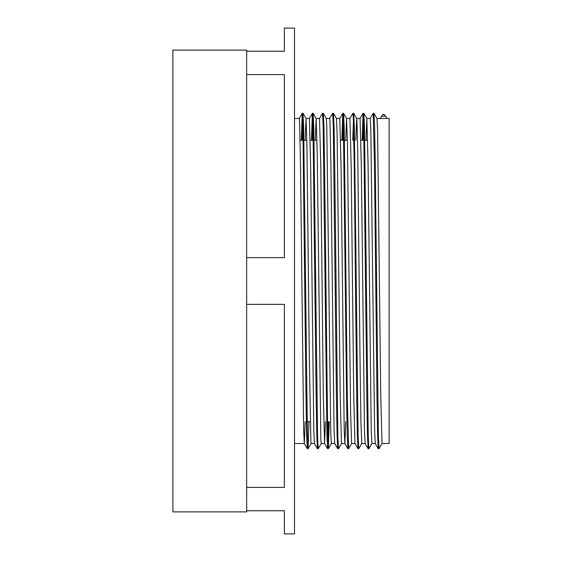 <?xml version="1.0" encoding="UTF-8"?>
<svg xmlns="http://www.w3.org/2000/svg" width="562" height="562" viewBox="0 0 562 562"><rect width="100%" height="100%" fill="white"/><g stroke="black" fill="none" stroke-linecap="round" stroke-linejoin="round"><path stroke-width="0.84" d="M383.129 114.732C383.172 114.072 382.673 114.578 381.64 116.25A330.056 106.38 -0 0 0 380.867 117.521A330.056 106.38 -0 0 0 380.334 118.456L387.092 118.456A341.851 110.18 0 0 0 385.665 116.25C384.534 114.585 383.937 114.079 383.874 114.746M382.055 443.509L379.02 448.68L378.388 436.049L375.233 163.809L374.608 126.949L373.976 113.334L373.575 117.746M371.918 443.53L368.883 448.694L368.251 436.063L364.471 127.019L363.811 113.327L362.883 140.275M361.78 443.53L358.746 448.701L358.113 436.056L354.334 127.082L353.674 113.32L352.746 140.275M348.637 448.659L347.351 400.074L344.197 127.047L343.544 113.299L342.616 140.275M341.506 443.509L338.472 448.673L337.839 436.049L334.692 163.816L334.06 126.949L333.428 113.327L333.034 117.753M329.262 421.725L328.363 448.666L327.709 436.063L324.555 163.844L323.923 126.984L323.298 113.348L322.897 117.732M321.232 443.537L318.197 448.701L317.572 436.063L313.793 127.068L313.132 113.32L312.205 140.275M308.995 421.725L308.088 448.666L307.435 436.049L303.656 127.075L302.995 113.306L302.068 140.275M378.647 444.268L378.247 448.652L377.615 435.009L376.99 398.149L374.468 161.954L373.175 113.334M368.51 444.247L368.11 448.673L367.485 435.051L366.853 398.184L363.698 125.951L363.045 113.348L362.146 140.275M358.373 444.247L357.973 448.68L357.348 434.96L356.715 398.058L354.193 161.926L353.252 116.489L352.936 113.32L349.901 118.484L351.194 166.064L353.716 394.924L354.966 443.53L357.98 448.68L358.725 448.687M348.236 444.261L347.836 448.659L347.211 434.918L346.578 398.015L343.424 125.944L342.771 113.32L341.872 140.275M338.099 444.268L337.706 448.652L337.074 434.981L336.441 398.107L333.294 125.937L332.662 113.306L329.627 118.47M328.524 421.725L327.59 448.687L326.936 435.051L323.157 125.944L322.525 113.32L319.49 118.491M317.825 444.247L317.432 448.68L316.799 435.009L316.167 398.128L313.02 125.958L312.36 113.348L311.46 140.275M307.695 444.254L307.295 448.666L306.662 434.918L306.03 398.008L302.883 125.944L302.23 113.327L301.323 140.275M305.159 140.275L306.03 118.47L306.929 144.582L309.311 356.083L310.898 442.631L311.074 443.544L314.432 443.544M315.296 140.275L316.167 118.491L317.249 155.379L320.818 438.753L321.204 443.558L324.583 443.544L323.305 395.016L320.783 166.057L319.518 118.463M323.291 113.341L326.304 118.491L326.775 126.106L330.744 432.354L331.341 443.544L334.713 443.544M333.428 113.327L336.434 118.47L337.088 132.625L340.263 399.631L341.478 443.53M345.7 140.275L346.55 118.442L347.407 141.027L350.583 411.37L351.615 443.537M355.837 140.275L356.687 118.463M353.702 113.341L356.715 118.484L356.933 120.366L357.727 151.206L360.109 366.143L360.902 421.458L361.773 443.544M365.974 140.275L366.846 118.491L368.047 163.029L371.222 429.761L371.889 443.551L375.261 443.544M373.976 113.334L376.983 118.477L377.566 129.998L380.741 394.917L382.027 443.537M378.254 448.659L375.24 443.509L374.615 430.394L370.836 130.82L370.196 118.456L366.817 118.456M368.117 448.673L365.103 443.53L364.478 430.429L361.331 166.05L360.066 118.47M345.707 421.725L344.857 443.537M347.836 448.666L344.829 443.516L344.204 430.309L341.057 166.071L339.771 118.456M337.706 448.652L334.692 443.509L334.067 430.366L330.92 166.071L329.971 121.589L329.655 118.449L326.283 118.456M325.433 421.725L324.583 443.544M317.432 448.68L314.425 443.537L313.793 430.394L310.645 166.057L309.381 118.463M305.159 421.725L304.316 443.544L303.656 430.309L300.515 166.071L299.56 121.575L299.244 118.449L294.516 118.456M246.669 487.409L246.669 304.344L284.379 304.344L284.379 487.409L246.669 487.409L246.669 511.905L172.878 511.905L172.878 50.095L246.669 50.095L246.669 74.591L284.379 74.591L284.379 257.656L246.669 257.656L246.669 74.591M246.669 510.753L284.379 510.753L284.379 533.9L294.516 533.9L294.516 28.1L284.379 28.1L284.379 51.247L246.669 51.247M246.669 257.656L246.669 304.344M387.092 118.456L389.122 118.456L389.122 443.544L382.027 443.544M381.64 116.25L385.665 116.25M384.05 114.444L383.038 114.444M373.948 113.313L373.203 113.313M363.811 113.313L363.073 113.313M353.674 113.313L352.936 113.313M346.578 118.47L343.565 113.32L342.799 113.313L339.764 118.47M333.406 113.313L332.676 113.313M323.269 113.313L322.525 113.313M313.132 113.313L312.388 113.313M302.995 113.313L302.251 113.313M379.02 448.687L378.275 448.687M368.869 448.687L368.138 448.687M348.609 448.687L347.864 448.687M338.472 448.687L337.727 448.687M328.334 448.687L327.59 448.687M318.183 448.687L317.46 448.687M311.095 443.523L308.088 448.673L307.323 448.687M306.03 118.47L303.023 113.327M316.167 118.491L313.16 113.341M331.369 443.523L328.363 448.666M351.643 443.516L348.63 448.659M366.846 118.491L363.839 113.348M373.182 113.327L370.168 118.477M363.045 113.341L360.038 118.491M327.569 448.666L324.562 443.523M312.367 113.348L309.353 118.491M307.295 448.666L304.288 443.523M302.23 113.327L299.223 118.47M380.305 118.477L380.888 117.493M306.395 421.725L310.224 421.725M316.532 421.725L317.27 421.725M326.663 421.725L327.407 421.725M336.8 421.725L337.544 421.725M346.937 421.725L347.681 421.725M357.074 421.725L357.818 421.725M367.211 421.725L367.955 421.725M377.348 421.725L378.093 421.725M300.094 140.275L306.852 140.275M310.224 140.275L316.982 140.275M323.452 140.275L324.197 140.275M333.589 140.275L334.334 140.275M340.635 140.275L347.393 140.275M353.863 140.275L354.608 140.275M360.909 140.275L367.667 140.275M374.13 140.275L374.875 140.275M376.969 118.456L380.334 118.456M361.752 443.544L365.117 443.544M351.615 443.544L354.973 443.544M356.694 118.456L360.066 118.456M341.478 443.544L344.843 443.544M346.55 118.456L349.929 118.456M336.427 118.456L339.792 118.456M316.139 118.456L319.518 118.456M294.516 443.544L304.316 443.544M306.002 118.456L309.381 118.456"/></g></svg>
